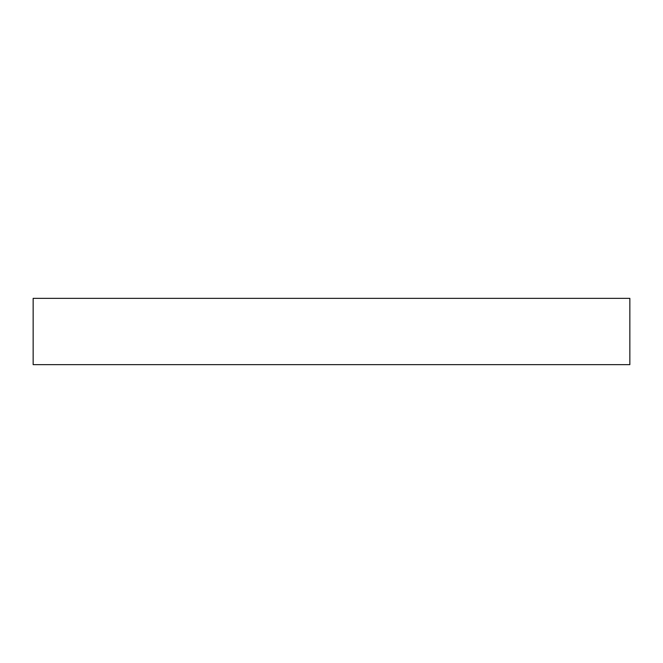 <?xml version="1.0" encoding="UTF-8"?>
<svg xmlns="http://www.w3.org/2000/svg" width="663" height="663" viewBox="0 0 663 663"><rect width="100%" height="100%" fill="white"/><g stroke="black" fill="none" stroke-linecap="round" stroke-linejoin="round"><path stroke-width="0.99" d="M629.85 364.65L33.15 364.65L33.15 298.35L629.85 298.35L629.85 364.65"/></g></svg>
